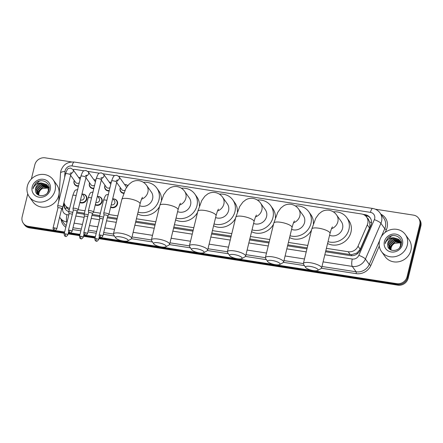 <?xml version="1.0" encoding="UTF-8"?>
<svg xmlns="http://www.w3.org/2000/svg" width="443" height="443" viewBox="0 0 443 443"><rect width="100%" height="100%" fill="white"/><g stroke="black" fill="none" stroke-linecap="round" stroke-linejoin="round"><path stroke-width="0.66" d="M113.153 198.918A4.69 4.308 144.5 0 1 116.891 200.624A4.69 4.308 144.5 0 1 117.511 204.04A4.69 4.308 144.5 0 1 110.623 207.274M97.787 196.526A4.69 4.308 144.5 0 1 101.525 198.237A4.69 4.308 144.5 0 1 102.145 201.648A4.69 4.308 144.5 0 1 95.262 204.887M82.426 194.139A4.69 4.308 144.5 0 1 86.163 195.845A4.69 4.308 144.5 0 1 86.784 199.261A4.69 4.308 144.5 0 1 79.895 202.495M123.669 193.386A4.69 4.308 144.5 0 1 120.734 191.697A4.69 4.308 144.5 0 1 120.114 188.281A4.69 4.308 144.5 0 1 120.335 187.611M109.161 191.011A4.69 4.308 144.5 0 1 105.373 189.311A4.69 4.308 144.5 0 1 104.753 185.894A4.69 4.308 144.5 0 1 104.974 185.218M93.794 188.624A4.69 4.308 144.5 0 1 90.007 186.918A4.69 4.308 144.5 0 1 89.386 183.502A4.69 4.308 144.5 0 1 89.608 182.826M78.433 186.232A4.69 4.308 144.5 0 1 74.645 184.532A4.69 4.308 144.5 0 1 74.025 181.115A4.69 4.308 144.5 0 1 74.247 180.439M325.799 250.766L350.208 254.564L351.609 254.664L356.825 253.069L360.22 249.271L369.479 227.951L369.944 226.523L369.656 221.915L368.615 219.894A2.929 2.691 -35.5 0 0 367.352 218.122M326.391 248.34L348.181 251.729A8.794 8.074 -35.5 0 0 358.033 246.203L367.291 224.883A8.794 8.074 -35.5 0 0 367.768 223.477A8.794 8.074 -35.5 0 0 366.605 217.07A8.794 8.074 -35.5 0 0 361.449 213.958L118.613 176.187M366.605 217.07L368.615 219.894M76.816 212.042L84.414 213.221M92.177 214.429L99.78 215.614M107.544 216.821L117.234 218.327M135.835 221.218L155.227 224.236M173.828 227.132L193.22 230.144M211.82 233.04L231.213 236.053M249.813 238.949L269.206 241.967M287.806 244.857L307.198 247.875M63.964 202.451A8.794 8.074 -35.5 0 0 65.221 205.402L67.281 208.288L69.219 210.137M78.134 209.722L85.006 210.79M93.501 212.114L100.373 213.183M108.862 214.501L117.827 215.896M136.427 218.792L155.82 221.805M174.42 224.701L193.812 227.713M212.413 230.609L231.805 233.627M250.406 236.518L269.798 239.536M288.399 242.426L307.791 245.444M65.221 205.402A8.794 8.074 -35.5 0 0 69.651 208.371M84.032 170.804L75.814 169.531A8.794 8.074 -35.5 0 0 72.962 169.564M114.759 175.583L103.252 173.794M99.393 173.196L87.886 171.408M124.627 184.543A4.69 4.308 144.5 0 1 127.811 185.623M109.266 182.151A4.69 4.308 144.5 0 1 111.243 182.472M93.899 179.764A4.69 4.308 144.5 0 1 95.876 180.079M78.538 177.372A4.69 4.308 144.5 0 1 80.515 177.693M325.561 251.762L350.347 255.617A8.794 8.074 -35.5 0 0 360.192 250.096L370.841 225.576A8.794 8.074 -35.5 0 0 371.317 224.164A8.794 8.074 -35.5 0 0 370.154 217.762A8.794 8.074 -35.5 0 0 364.999 214.65L362.911 214.323M364.794 215.287L365.541 215.403A8.794 8.074 144.5 0 1 370.409 218.15M375.287 209.185L413.457 215.121A8.794 8.074 144.5 0 1 418.607 218.238A8.794 8.074 144.5 0 1 419.77 224.64L407.073 276.725A8.794 8.074 144.5 0 1 396.751 283.653L99.154 237.365M31.37 179.027L34.847 164.768A8.794 8.074 144.5 0 1 45.169 157.835L71.589 161.944M64.645 231.999L28.463 226.367A8.794 8.074 144.5 0 1 23.313 223.255A8.794 8.074 144.5 0 1 22.15 216.849L27.754 193.862M95.372 236.778L83.788 234.973M80.011 234.386L68.427 232.586M418.607 218.238L419.687 219.745A8.794 8.074 144.5 0 1 420.85 226.151L408.153 278.232L407.615 277.479A8.794 8.074 144.5 0 1 397.288 284.406L98.994 238.013L397.288 284.406A8.794 8.074 144.5 0 0 407.615 277.479L420.313 225.393L407.615 277.479L407.073 276.725M419.15 218.992A8.794 8.074 144.5 0 1 420.313 225.393A8.794 8.074 144.5 0 0 419.15 218.992M64.329 233.289L29.543 227.879L29.005 227.126A8.794 8.074 144.5 0 1 23.85 224.008A8.794 8.074 144.5 0 0 29.005 227.126L64.49 232.641L29.005 227.126L28.463 226.367M95.217 237.42L83.633 235.621L95.217 237.42M79.851 235.034L68.266 233.228L79.851 235.034M76.573 213.033L84.176 214.213M91.939 215.42L99.537 216.605M107.3 217.812L116.991 219.318M135.591 222.214L154.984 225.227M173.584 228.123L192.976 231.135M211.577 234.031L230.969 237.049M249.575 239.94L268.962 242.958M287.568 245.848L306.955 248.866M63.925 202.595L63.836 203.996A8.794 8.074 -35.5 0 0 65.221 208.952A8.794 8.074 -35.5 0 0 68.848 211.676M65.503 209.323A8.794 8.074 144.5 0 1 64.373 204.755L64.423 203.979M408.153 278.232A8.794 8.074 144.5 0 1 397.831 285.165L98.839 238.655M95.057 238.068L83.472 236.269M79.696 235.682L68.111 233.876M29.543 227.879A8.794 8.074 144.5 0 1 24.393 224.762L23.313 223.255M379.557 240.887A14.658 13.462 144.5 0 1 390.986 229.607A14.658 13.462 144.5 0 1 405.351 234.524A14.658 13.462 144.5 0 1 407.289 245.2A14.658 13.462 144.5 0 1 395.865 256.475A14.658 13.462 144.5 0 1 381.495 251.558A14.658 13.462 144.5 0 1 379.557 240.887M405.351 234.524L408.989 239.619A14.658 13.462 144.5 0 1 410.927 250.295A14.658 13.462 144.5 0 1 399.503 261.575A14.658 13.462 144.5 0 1 385.133 256.652L381.495 251.558M400.112 241.125L393.312 239.591L388.727 244.265L389.386 248.783M389.491 248.933L389.768 249.287M400.826 245.643L399.63 240.339L398.65 239.264L393.689 237.78A6.623 6.086 144.5 0 0 387.83 243.008A6.623 6.086 144.5 0 0 387.669 244.99C387.509 252.416 399.652 252.178 401.125 244.774C403.49 237.498 393.522 232.414 388.035 237.692L385.46 242.066L385.238 243.572L385.748 242.183C387.381 239.131 390.028 237.664 393.689 237.78M400.023 240.964L399.508 240.466L393.096 239.292L388.517 243.966L389.275 248.634L390.061 249.503M399.675 247.604L400.622 245.317L399.63 240.339M400.406 241.823L394.165 240.787L389.585 245.466L389.879 249.337M400.339 241.645L393.954 240.488L389.369 245.167L389.746 249.204M400.622 242.576L395.023 241.983L390.438 246.662L390.438 249.741M400.577 242.382L394.807 241.684L390.228 246.363L390.289 249.653M391.08 250.068A6.623 6.086 144.5 0 1 391.197 247.726A6.623 6.086 144.5 0 1 394.503 243.384C392.731 244.392 391.59 245.782 391.08 247.565L390.936 250.007M399.736 240.488L398.866 239.563L392.459 238.389L387.874 243.069L387.669 244.99M401.397 243.102L400.145 241.103M400.594 241.684L400.239 241.263M401.375 243.373L400.489 241.535M401.402 242.819L401.092 242.459M400.965 242.327L400.555 241.944M401.341 242.736L401.004 242.299M400.882 242.16L400.483 241.767M401.264 243.019L400.793 242.681M401.197 242.842L400.738 242.487M402.465 244.447A9.558 8.777 144.5 0 1 391.247 251.978A9.558 8.777 144.5 0 1 384.386 241.634A9.558 8.777 144.5 0 1 395.605 234.103A9.558 8.777 144.5 0 1 402.465 244.447M394.503 243.384L400.655 242.72M392.775 235.593L391.418 235.936L385.482 242.099L385.238 243.572M310.344 266.426A6.446 1.744 -166.3 0 0 305.698 267.511A6.446 1.744 -166.3 0 0 313.306 270.579A6.446 1.744 -166.3 0 0 317.72 270.446A6.446 1.744 -166.3 0 0 316.507 268.358A6.446 1.744 -166.3 0 0 310.344 266.426M305.698 267.511L303.577 264.321A9.381 2.542 13.7 0 1 303.377 263.535A9.381 2.542 13.7 0 1 310.338 262.738A9.381 2.542 13.7 0 1 321.607 267.982A9.381 2.542 13.7 0 1 321.07 268.585L317.72 270.446M329.581 235.266A9.381 8.616 -35.5 0 0 342.555 228.416A9.381 8.616 -35.5 0 0 341.315 221.589L336.597 214.982C334.808 212.43 332.305 210.846 329.099 210.237C326.369 209.871 323.872 210.381 321.596 211.754L318.844 213.952L315.743 218.255L311.8 228.998L303.377 263.535M333.346 211.854A16.12 14.807 144.5 0 1 346.803 217.674A16.12 14.807 144.5 0 1 348.934 229.408A16.12 14.807 144.5 0 1 328.019 241.668M346.803 217.674L348.824 220.503A16.12 14.807 144.5 0 1 350.956 232.243A16.12 14.807 144.5 0 1 327.571 243.517M272.351 260.517A6.446 1.744 -166.3 0 0 267.705 261.603A6.446 1.744 -166.3 0 0 275.313 264.665A6.446 1.744 -166.3 0 0 279.727 264.532A6.446 1.744 -166.3 0 0 278.514 262.45A6.446 1.744 -166.3 0 0 272.351 260.517M267.705 261.603L265.584 258.413A9.381 2.542 13.7 0 1 265.385 257.627A9.381 2.542 13.7 0 1 272.345 256.829A9.381 2.542 13.7 0 1 283.614 262.073A9.381 2.542 13.7 0 1 283.077 262.677L279.727 264.532M291.588 229.358A9.381 8.616 -35.5 0 0 304.562 222.508A9.381 8.616 -35.5 0 0 303.322 215.68L298.604 209.074C296.816 206.521 294.313 204.937 291.106 204.323C288.376 203.963 285.873 204.467 283.598 205.845L280.851 208.038L277.75 212.347L273.807 223.089L265.385 257.627M295.354 205.945A16.12 14.807 144.5 0 1 308.804 211.76A16.12 14.807 144.5 0 1 310.942 223.499A16.12 14.807 144.5 0 1 290.027 235.759M308.804 211.76L310.825 214.595A16.12 14.807 144.5 0 1 313.367 223.682M311.545 230.05A16.12 14.807 144.5 0 1 289.578 237.603M234.358 254.603A6.446 1.744 -166.3 0 0 229.712 255.694A6.446 1.744 -166.3 0 0 237.321 258.756A6.446 1.744 -166.3 0 0 241.734 258.623A6.446 1.744 -166.3 0 0 240.521 256.541A6.446 1.744 -166.3 0 0 234.358 254.603M229.712 255.694L227.591 252.504A9.381 2.542 13.7 0 1 227.392 251.718A9.381 2.542 13.7 0 1 234.353 250.921A9.381 2.542 13.7 0 1 245.621 256.159A9.381 2.542 13.7 0 1 245.084 256.768L241.734 258.623M253.595 223.449A9.381 8.616 -35.5 0 0 266.57 216.599A9.381 8.616 -35.5 0 0 265.329 209.766L260.611 203.165C258.817 200.607 256.32 199.029 253.114 198.414C250.384 198.054 247.881 198.558 245.605 199.937L242.858 202.13L239.757 206.432L235.814 217.181L227.392 251.718M257.361 200.037A16.12 14.807 144.5 0 1 270.811 205.851A16.12 14.807 144.5 0 1 272.943 217.591A16.12 14.807 144.5 0 1 252.034 229.851M270.811 205.851L272.833 208.681A16.12 14.807 144.5 0 1 275.374 217.768M273.553 224.141A16.12 14.807 144.5 0 1 251.585 231.695M196.365 248.695A6.446 1.744 -166.3 0 0 191.714 249.786A6.446 1.744 -166.3 0 0 199.328 252.848A6.446 1.744 -166.3 0 0 203.741 252.715A6.446 1.744 -166.3 0 0 202.529 250.633A6.446 1.744 -166.3 0 0 196.365 248.695M191.714 249.786L189.598 246.59A9.381 2.542 13.7 0 1 189.399 245.81A9.381 2.542 13.7 0 1 196.36 245.012A9.381 2.542 13.7 0 1 207.623 250.251A9.381 2.542 13.7 0 1 207.086 250.854L203.741 252.715M215.603 217.535A9.381 8.616 -35.5 0 0 228.571 210.691A9.381 8.616 -35.5 0 0 227.331 203.858L222.619 197.251C220.824 194.698 218.327 193.115 215.121 192.506C212.391 192.14 209.888 192.65 207.612 194.028L204.865 196.221L201.764 200.524L197.822 211.267L189.399 245.81M219.368 194.123A16.12 14.807 144.5 0 1 232.819 199.943A16.12 14.807 144.5 0 1 234.951 211.682A16.12 14.807 144.5 0 1 214.041 223.942M232.819 199.943L234.84 202.772A16.12 14.807 144.5 0 1 237.382 211.859M235.56 218.233A16.12 14.807 144.5 0 1 213.587 225.786M158.367 242.786A6.446 1.744 -166.3 0 0 153.721 243.871A6.446 1.744 -166.3 0 0 161.335 246.939A6.446 1.744 -166.3 0 0 165.748 246.806A6.446 1.744 -166.3 0 0 164.536 244.719A6.446 1.744 -166.3 0 0 158.367 242.786M153.721 243.871L151.606 240.682A9.381 2.542 13.7 0 1 151.406 239.901A9.381 2.542 13.7 0 1 158.361 239.104A9.381 2.542 13.7 0 1 169.63 244.342A9.381 2.542 13.7 0 1 169.093 244.946L165.748 246.806M177.604 211.627A9.381 8.616 -35.5 0 0 190.579 204.777A9.381 8.616 -35.5 0 0 189.338 197.949L184.626 191.343C182.832 188.79 180.334 187.206 177.128 186.597C174.398 186.232 171.895 186.741 169.619 188.114L166.873 190.313L163.772 194.615L159.829 205.358L151.406 239.901M181.37 188.214A16.12 14.807 144.5 0 1 194.826 194.034A16.12 14.807 144.5 0 1 196.958 205.774A16.12 14.807 144.5 0 1 176.048 218.028M194.826 194.034L196.847 196.864A16.12 14.807 144.5 0 1 199.389 205.951M197.561 212.319A16.12 14.807 144.5 0 1 175.594 219.878M120.374 236.878A6.446 1.744 -166.3 0 0 115.728 237.963A6.446 1.744 -166.3 0 0 123.342 241.031A6.446 1.744 -166.3 0 0 127.756 240.892A6.446 1.744 -166.3 0 0 126.543 238.81A6.446 1.744 -166.3 0 0 120.374 236.878M115.728 237.963L113.613 234.773A9.381 2.542 13.7 0 1 113.414 233.987A9.381 2.542 13.7 0 1 120.369 233.19A9.381 2.542 13.7 0 1 131.637 238.434A9.381 2.542 13.7 0 1 131.1 239.037L127.756 240.892M139.611 205.718A9.381 8.616 -35.5 0 0 152.586 198.868A9.381 8.616 -35.5 0 0 151.345 192.04L146.633 185.434C144.839 182.881 142.341 181.298 139.13 180.689C136.405 180.323 133.902 180.833 131.626 182.206L128.88 184.404L125.779 188.707L121.836 199.45L113.414 233.987M143.377 182.306A16.12 14.807 144.5 0 1 156.833 188.125A16.12 14.807 144.5 0 1 158.965 199.859A16.12 14.807 144.5 0 1 138.055 212.119M156.833 188.125L158.854 190.955A16.12 14.807 144.5 0 1 161.39 200.042M159.569 206.41A16.12 14.807 144.5 0 1 137.601 213.969M116.116 180.456L117.594 179.98L116.697 182.361A2.636 0.714 -166.3 0 0 113.53 180.888A2.636 0.714 -166.3 0 0 113.375 180.866A2.636 0.714 -166.3 0 0 111.57 181.109C114.078 174.11 114.283 175.987 116.587 175.201L118.968 176.607L126.022 186.497A2.636 2.425 144.5 0 1 126.432 187.583M123.835 192.943A4.397 4.037 144.5 0 1 120.839 191.337A4.397 4.037 144.5 0 1 120.258 188.137A4.397 4.037 144.5 0 1 120.391 187.688M124.688 184.62A4.397 4.037 144.5 0 1 127.656 185.816M107.732 216.046L108.812 214.622A2.636 0.714 -166.3 0 0 108.851 214.545A2.636 0.714 -166.3 0 0 108.784 214.307A2.636 0.714 -166.3 0 0 105.683 213.072A2.636 0.714 -166.3 0 0 103.728 213.293A2.636 0.714 -166.3 0 0 103.723 213.382L104.027 215.143M107.71 216.073A1.905 0.515 -166.3 0 0 107.738 216.018A1.905 0.515 -166.3 0 0 107.693 215.846A1.905 0.515 -166.3 0 0 105.451 214.949A1.905 0.515 -166.3 0 0 104.039 215.115A1.905 0.515 -166.3 0 0 104.033 215.176M125.026 190.169A2.636 2.425 144.5 0 1 121.731 189.565L116.67 182.472M100.755 178.064L102.233 177.588L101.336 179.969A2.636 0.714 -166.3 0 0 98.163 178.496A2.636 0.714 -166.3 0 0 98.008 178.474A2.636 0.714 -166.3 0 0 96.209 178.723C98.711 171.718 98.922 173.601 101.22 172.809L103.601 174.221L110.661 184.105A2.636 2.425 144.5 0 1 110.789 184.31M109.277 190.523A4.397 4.037 144.5 0 1 105.473 188.951A4.397 4.037 144.5 0 1 104.891 185.75A4.397 4.037 144.5 0 1 105.03 185.296M109.321 182.234A4.397 4.037 144.5 0 1 111.199 182.638M92.371 213.653L93.451 212.23A2.636 0.714 -166.3 0 0 93.49 212.153A2.636 0.714 -166.3 0 0 93.423 211.92A2.636 0.714 -166.3 0 0 90.317 210.68A2.636 0.714 -166.3 0 0 88.362 210.907A2.636 0.714 -166.3 0 0 88.362 210.99L88.666 212.751M92.349 213.681A1.905 0.515 -166.3 0 0 92.377 213.626A1.905 0.515 -166.3 0 0 92.327 213.454A1.905 0.515 -166.3 0 0 90.084 212.562A1.905 0.515 -166.3 0 0 88.672 212.723A1.905 0.515 -166.3 0 0 88.672 212.784M110.002 187.555A2.636 2.425 144.5 0 1 106.37 187.173L101.309 180.085M85.388 175.677L86.867 175.201L85.97 177.582A2.636 0.714 -166.3 0 0 82.802 176.109A2.636 0.714 -166.3 0 0 82.647 176.087A2.636 0.714 -166.3 0 0 80.842 176.331C83.35 169.331 83.555 171.208 85.859 170.422L88.24 171.829L95.295 181.719A2.636 2.425 144.5 0 1 95.428 181.923M93.916 188.131A4.397 4.037 144.5 0 1 90.112 186.558A4.397 4.037 144.5 0 1 89.53 183.358A4.397 4.037 144.5 0 1 89.663 182.909M93.96 179.841A4.397 4.037 144.5 0 1 95.838 180.246M77.004 211.267L78.09 209.844A2.636 0.714 -166.3 0 0 78.123 209.766A2.636 0.714 -166.3 0 0 78.057 209.528A2.636 0.714 -166.3 0 0 74.956 208.293A2.636 0.714 -166.3 0 0 73.001 208.515A2.636 0.714 -166.3 0 0 72.995 208.603L73.3 210.364M76.982 211.289A1.905 0.515 -166.3 0 0 77.01 211.233A1.905 0.515 -166.3 0 0 76.966 211.067A1.905 0.515 -166.3 0 0 74.723 210.17A1.905 0.515 -166.3 0 0 73.311 210.331A1.905 0.515 -166.3 0 0 73.311 210.397M94.636 185.163A2.636 2.425 144.5 0 1 91.003 184.781L85.942 177.693M70.027 173.285L71.506 172.809L70.609 175.19A2.636 0.714 -166.3 0 0 67.436 173.717A2.636 0.714 -166.3 0 0 67.281 173.695A2.636 0.714 -166.3 0 0 65.481 173.944C67.984 166.939 68.194 168.822 70.492 168.03L72.873 169.436L79.934 179.326A2.636 2.425 144.5 0 1 80.061 179.531M78.549 185.739A4.397 4.037 144.5 0 1 74.745 184.172A4.397 4.037 144.5 0 1 74.164 180.971A4.397 4.037 144.5 0 1 74.302 180.517M78.594 177.455A4.397 4.037 144.5 0 1 80.471 177.859M61.643 208.874L62.723 207.451A2.636 0.714 -166.3 0 0 62.762 207.374A2.636 0.714 -166.3 0 0 62.696 207.136A2.636 0.714 -166.3 0 0 59.589 205.901A2.636 0.714 -166.3 0 0 57.634 206.128A2.636 0.714 -166.3 0 0 57.634 206.211L57.939 207.972M61.621 208.902A1.905 0.515 -166.3 0 0 61.649 208.847A1.905 0.515 -166.3 0 0 61.599 208.675A1.905 0.515 -166.3 0 0 59.356 207.784A1.905 0.515 -166.3 0 0 57.944 207.944A1.905 0.515 -166.3 0 0 57.944 208.005M79.275 182.776A2.636 2.425 144.5 0 1 75.642 182.394L70.581 175.306M112.788 198.409L114.549 200.873A2.636 2.425 144.5 0 1 111.248 204.721M113.209 199.001A4.397 4.037 144.5 0 1 116.52 200.607A4.397 4.037 144.5 0 1 117.102 203.808A4.397 4.037 144.5 0 1 110.722 206.881M103.053 219.147A1.905 0.515 -166.3 0 0 101.192 218.549A1.905 0.515 -166.3 0 0 99.775 218.709A1.905 0.515 -166.3 0 0 99.775 218.776M103.518 217.253A2.636 0.714 -166.3 0 0 100.926 216.605A2.636 0.714 -166.3 0 0 99.465 216.893A2.636 0.714 -166.3 0 0 99.465 216.981L99.769 218.742M97.421 196.016L99.182 198.481A2.636 2.425 144.5 0 1 95.882 202.329M97.848 196.609A4.397 4.037 144.5 0 1 101.154 198.215A4.397 4.037 144.5 0 1 101.735 201.415A4.397 4.037 144.5 0 1 95.356 204.494M87.692 216.754A1.905 0.515 -166.3 0 0 85.826 216.162A1.905 0.515 -166.3 0 0 84.414 216.322A1.905 0.515 -166.3 0 0 84.414 216.383M88.151 214.866A2.636 0.714 -166.3 0 0 85.56 214.218A2.636 0.714 -166.3 0 0 84.104 214.506A2.636 0.714 -166.3 0 0 84.098 214.589L84.408 216.35M82.06 193.624L83.821 196.094A2.636 2.425 144.5 0 1 80.521 199.943M82.481 194.217A4.397 4.037 144.5 0 1 85.792 195.828A4.397 4.037 144.5 0 1 86.374 199.029A4.397 4.037 144.5 0 1 79.995 202.102M72.325 214.368A1.905 0.515 -166.3 0 0 70.465 213.77A1.905 0.515 -166.3 0 0 69.053 213.93A1.905 0.515 -166.3 0 0 69.047 213.991M72.79 212.474A2.636 0.714 -166.3 0 0 70.199 211.826A2.636 0.714 -166.3 0 0 68.737 212.114A2.636 0.714 -166.3 0 0 68.737 212.197L69.042 213.963M27.355 186.099A14.658 13.462 144.5 0 1 38.785 174.824A14.658 13.462 144.5 0 1 53.149 179.742A14.658 13.462 144.5 0 1 55.087 190.412A14.658 13.462 144.5 0 1 43.663 201.692A14.658 13.462 144.5 0 1 29.293 196.775A14.658 13.462 144.5 0 1 27.355 186.099M53.149 179.742L56.787 184.836A14.658 13.462 144.5 0 1 58.725 195.513A14.658 13.462 144.5 0 1 47.301 206.787A14.658 13.462 144.5 0 1 32.932 201.87L29.293 196.775M47.91 186.342L41.11 184.809L36.525 189.482L37.184 194.001M37.29 194.15L37.566 194.505M48.63 190.861L47.645 185.855L46.454 184.482L41.487 182.992A6.623 6.086 144.5 0 0 35.628 188.225A6.623 6.086 144.5 0 0 35.473 190.208C35.307 197.633 47.456 197.395 48.924 189.992C51.288 182.715 41.321 177.632 35.833 182.909L33.258 187.284L33.037 188.79L33.552 187.4C35.18 184.349 37.827 182.881 41.487 182.992M47.822 186.182L47.307 185.683L40.894 184.504L36.315 189.183L37.079 193.851L37.86 194.721M47.473 192.821L48.42 190.534L47.429 185.556M48.209 187.04L41.969 186.005L37.384 190.684L37.677 194.555M48.137 186.857L41.753 185.706L37.168 190.385L37.55 194.422M48.425 187.793L42.821 187.201L38.236 191.88L38.236 194.959M48.376 187.599L42.606 186.902L38.026 191.581L38.087 194.87M38.879 195.285A6.623 6.086 144.5 0 1 38.995 192.943A6.623 6.086 144.5 0 1 42.301 188.602C40.529 189.61 39.388 190.999 38.879 192.783L38.735 195.225M47.534 185.706L46.665 184.781L40.258 183.607L35.673 188.286L35.473 190.208M49.195 188.319L47.944 186.32M48.392 186.902L48.038 186.481M49.179 188.591L48.287 186.752M49.201 188.042L48.891 187.677M48.763 187.544L48.353 187.162M49.14 187.948L48.802 187.516M48.68 187.378L48.281 186.985M49.062 188.236L48.592 187.898M48.996 188.059L48.542 187.705M50.264 189.665A9.558 8.777 144.5 0 1 39.045 197.196A9.558 8.777 144.5 0 1 32.184 186.852A9.558 8.777 144.5 0 1 43.403 179.321A9.558 8.777 144.5 0 1 50.264 189.665M42.301 188.602L48.453 187.937M40.573 180.81L39.217 181.154L33.286 187.317L33.037 188.79M369.479 227.951L367.291 224.883M366.649 217.136A8.794 2.536 -81.2 0 1 367.059 215.791M351.388 255.711A8.794 2.536 -81.2 0 1 351.609 254.664M356.825 253.069A8.794 1.905 23.5 0 1 357.711 253.44M369.656 221.915A8.794 1.905 23.5 0 1 371.539 222.702M64.988 208.348A8.794 2.785 3.6 0 1 67.081 208.005M360.22 249.271L358.033 246.203M350.208 254.564L348.181 251.729M365.541 215.403L364.999 214.65M324.824 254.775L352.274 259.044A5.864 5.382 -35.5 0 0 358.836 255.362L374.346 219.65A5.864 5.382 -35.5 0 0 374.662 218.709A5.864 5.382 -35.5 0 0 370.453 212.363L72.048 165.953A5.864 5.382 -35.5 0 0 65.165 170.572A5.864 5.382 -35.5 0 0 65.021 171.535L64.65 177.35M380.005 212.922A11.723 10.77 144.5 0 1 381.556 221.461A11.723 10.77 144.5 0 1 380.925 223.338L384.762 228.715A11.723 10.77 -35.5 0 0 385.393 226.838A11.723 10.77 -35.5 0 0 383.843 218.299L380.005 212.922C378.184 210.464 375.753 208.974 372.701 208.459A5.864 1.689 98.8 0 0 370.453 212.363M372.701 208.459L74.297 162.044C67.513 161.612 63.017 164.619 60.818 171.07L60.519 173.052A5.864 1.855 3.6 0 1 65.021 171.535M380.958 214.257A13.19 12.116 144.5 0 1 387.116 227.525A13.19 12.116 144.5 0 1 386.407 229.64L385.222 232.365M379.291 246.02L370.902 265.351A13.19 12.116 144.5 0 1 356.122 273.636L321.48 268.248M304.424 265.595L283.487 262.339M266.431 259.687L245.494 256.425M228.438 253.773L207.496 250.516M190.446 247.864L169.503 244.608M152.447 241.956L131.51 238.699M114.455 236.047L103.28 234.308M96.242 233.212L87.919 231.916M80.881 230.825L72.552 229.529M65.802 227.259A13.19 12.116 144.5 0 1 61.068 219.219M396.751 283.653L397.831 285.165M419.77 224.64L420.85 226.151M374.346 219.65A5.864 1.268 23.5 0 1 380.925 223.338L365.414 259.055L369.257 264.432L379.679 240.427M358.836 255.362A5.864 1.268 23.5 0 1 365.414 259.055A11.723 10.77 144.5 0 1 352.279 266.415L356.122 271.792A11.723 10.77 -35.5 0 0 369.257 264.432A1.467 0.316 -156.5 0 0 370.902 265.351M381.279 236.734L384.762 228.715A1.467 0.316 -156.5 0 0 386.407 229.64M62.734 207.435L62.618 209.29A5.864 5.382 -35.5 0 0 66.976 214.667A5.864 1.689 98.8 0 0 66.987 222.037A11.723 10.77 144.5 0 1 60.115 217.884L63.958 223.266A11.723 10.77 -35.5 0 0 66.217 225.542M352.274 259.044A5.864 1.689 98.8 0 0 352.279 266.415L323.097 261.874M304.491 258.983L285.098 255.965M266.498 253.069L247.105 250.057M228.505 247.161L209.113 244.148M190.512 241.252L171.12 238.234M152.519 235.344L133.127 232.326M114.527 229.435L104.836 227.923M97.798 226.833L89.469 225.537M82.437 224.44L74.108 223.145M72.984 227.752L81.313 229.048M88.351 230.144L96.674 231.44M103.712 232.531L113.402 234.042M132.003 236.933L151.395 239.951M169.996 242.842L189.388 245.859M207.988 248.75L227.381 251.768M245.987 254.664L265.379 257.676M283.98 260.573L303.372 263.591M321.972 266.481L356.122 271.792A1.467 0.421 -81.2 0 1 356.122 273.636M66.976 214.667L68.803 214.955M75.836 216.046L84.164 217.341M91.203 218.438L99.531 219.734M106.564 220.824L116.254 222.336M134.86 225.227L154.247 228.245M172.853 231.135L192.24 234.153M210.846 237.049L230.233 240.062M248.839 242.958L268.231 245.97M286.831 248.866L306.224 251.884M61.527 209.345A5.864 1.855 3.6 0 1 62.618 209.29M74.297 162.044A5.864 1.689 98.8 0 0 72.048 165.953M64.373 204.755L63.836 203.996M331.508 228.738A9.381 8.616 -35.5 0 0 337.837 221.816A9.381 8.616 -35.5 0 0 336.597 214.982M332.449 226.855C332.172 227.591 331.818 226.949 330.024 233.439A9.381 2.542 -166.3 0 0 318.755 228.2A9.381 2.542 -166.3 0 0 311.8 228.998M293.51 222.823A9.381 8.616 -35.5 0 0 299.845 215.902A9.381 8.616 -35.5 0 0 298.604 209.074M294.457 220.946C294.18 221.683 293.825 221.04 292.031 227.53A9.381 2.542 -166.3 0 0 280.762 222.292A9.381 2.542 -166.3 0 0 273.807 223.089M255.517 216.915A9.381 8.616 -35.5 0 0 261.852 209.993A9.381 8.616 -35.5 0 0 260.611 203.165M256.464 215.038C256.187 215.769 255.832 215.126 254.038 221.622A9.381 2.542 -166.3 0 0 242.77 216.378A9.381 2.542 -166.3 0 0 235.814 217.181M217.524 211.006A9.381 8.616 -35.5 0 0 223.859 204.085A9.381 8.616 -35.5 0 0 222.619 197.251M218.471 209.129C218.189 209.86 217.84 209.218 216.046 215.713A9.381 2.542 -166.3 0 0 204.777 210.469A9.381 2.542 -166.3 0 0 197.822 211.267M179.531 205.098A9.381 8.616 -35.5 0 0 185.866 198.176A9.381 8.616 -35.5 0 0 184.626 191.343M180.478 203.215C180.196 203.952 179.847 203.309 178.053 209.799A9.381 2.542 -166.3 0 0 166.784 204.561A9.381 2.542 -166.3 0 0 159.829 205.358M141.538 199.189A9.381 8.616 -35.5 0 0 147.873 192.262A9.381 8.616 -35.5 0 0 146.633 185.434M142.48 197.307C142.203 198.043 141.854 197.401 140.06 203.891A9.381 2.542 -166.3 0 0 128.791 198.652A9.381 2.542 -166.3 0 0 121.836 199.45M100.544 235.072A1.905 0.548 -81.2 0 0 100.55 237.465A1.905 0.548 98.8 0 0 100.688 237.57C100.816 238.096 101.53 237.62 102.837 236.136A1.905 0.515 -166.3 0 0 100.544 235.072A1.905 0.515 -166.3 0 0 99.132 235.233L104.039 215.115M118.968 176.607A2.636 2.425 144.5 0 1 117.284 180.55M85.183 232.68A1.905 0.548 -81.2 0 0 85.183 235.078A1.905 0.548 98.8 0 0 85.327 235.178C85.455 235.709 86.169 235.227 87.47 233.749A1.905 0.515 -166.3 0 0 85.183 232.68A1.905 0.515 -166.3 0 0 83.766 232.846L88.672 212.723M103.601 174.221A2.636 2.425 144.5 0 1 101.923 178.164M69.817 230.294A1.905 0.548 -81.2 0 0 69.822 232.686A1.905 0.548 98.8 0 0 69.961 232.791C70.088 233.317 70.802 232.841 72.109 231.357A1.905 0.515 -166.3 0 0 69.817 230.294A1.905 0.515 -166.3 0 0 68.405 230.454L73.311 210.331M88.24 171.829A2.636 2.425 144.5 0 1 86.557 175.771M54.456 227.901A1.905 0.548 -81.2 0 0 54.456 230.299A1.905 0.548 98.8 0 0 54.6 230.399C54.727 230.93 55.441 230.449 56.743 228.965A1.905 0.515 -166.3 0 0 54.456 227.901A1.905 0.515 -166.3 0 0 53.044 228.067L57.944 207.944M72.873 169.436A2.636 2.425 144.5 0 1 71.196 173.385M96.286 238.672A1.905 0.548 -81.2 0 0 96.292 241.064A1.905 0.548 98.8 0 0 96.43 241.169C96.557 241.695 97.272 241.219 98.573 239.735A1.905 0.515 -166.3 0 0 96.286 238.672A1.905 0.515 -166.3 0 0 94.874 238.832L99.775 218.709M106.874 200.386A2.636 0.714 -166.3 0 0 105.318 200.031A2.636 0.714 -166.3 0 0 103.518 200.28C106.021 193.281 106.231 195.158 108.529 194.366M80.919 236.28A1.905 0.548 -81.2 0 0 80.925 238.677A1.905 0.548 98.8 0 0 81.069 238.777C81.191 239.309 81.905 238.827 83.212 237.343A1.905 0.515 -166.3 0 0 80.919 236.28A1.905 0.515 -166.3 0 0 79.507 236.44L84.414 216.322M91.507 197.999A2.636 0.714 -166.3 0 0 89.951 197.644A2.636 0.714 -166.3 0 0 88.151 197.894C90.66 190.889 90.865 192.771 93.163 191.98M65.558 233.893A1.905 0.548 -81.2 0 0 65.564 236.285A1.905 0.548 98.8 0 0 65.702 236.385C65.83 236.916 66.544 236.44 67.845 234.956A1.905 0.515 -166.3 0 0 65.558 233.893A1.905 0.515 -166.3 0 0 64.146 234.054L69.053 213.93M76.146 195.607A2.636 0.714 -166.3 0 0 74.59 195.252A2.636 0.714 -166.3 0 0 72.79 195.501C75.293 188.502 75.504 190.379 77.802 189.587M59.628 217.136L60.115 217.884M60.519 173.052L58.686 201.809M330.024 233.439L321.607 267.982M292.031 227.53L283.614 262.073M254.038 221.622L245.621 256.159M216.046 215.713L207.623 250.251M178.053 209.799L169.63 244.342M140.06 203.891L131.637 238.434M111.57 181.109L103.728 213.293M120.839 191.337L121.842 192.749M116.697 182.361L108.851 214.545M102.837 236.136L107.738 216.018M99.132 235.233C99.426 238.107 100.328 237.155 100.688 237.57M96.209 178.723L88.362 210.907M105.473 188.951L106.481 190.357M101.336 179.969L93.49 212.153M87.47 233.749L92.377 213.626M83.766 232.846C84.059 235.72 84.962 234.768 85.327 235.178M80.842 176.331L73.001 208.515M90.112 186.558L91.114 187.97M85.97 177.582L78.123 209.766M72.109 231.357L77.01 211.233M68.405 230.454C68.698 233.328 69.601 232.376 69.961 232.791M65.481 173.944L57.634 206.128M74.745 184.172L75.753 185.578M70.609 175.19L62.762 207.374M56.743 228.965L61.649 208.847M53.044 228.067C53.332 230.941 54.234 229.989 54.6 230.399M116.52 200.607L117.522 202.014M103.518 200.28L99.465 216.893M98.573 239.735L99.332 236.634M94.874 238.832C95.162 241.706 96.065 240.754 96.43 241.169M101.154 198.215L102.161 199.627M88.151 197.894L84.104 214.506M83.212 237.343L83.965 234.242M79.507 236.44C79.801 239.32 80.704 238.367 81.069 238.777M85.792 195.828L86.795 197.235M72.79 195.501L68.737 212.114M67.845 234.956L68.604 231.855M64.146 234.054C64.434 236.927 65.337 235.975 65.702 236.385"/></g></svg>
